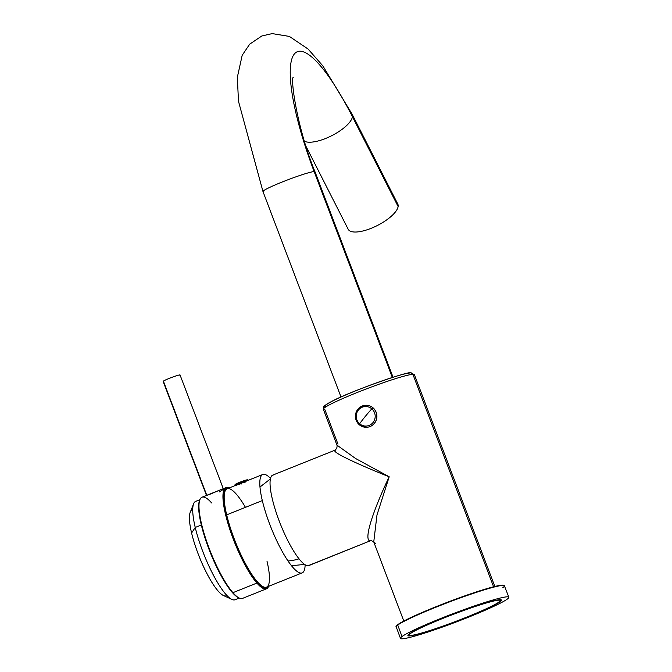 <?xml version="1.0" encoding="UTF-8"?>
<svg xmlns="http://www.w3.org/2000/svg" width="672" height="672" viewBox="0 0 672 672"><rect width="100%" height="100%" fill="white"/><g stroke="black" fill="none" stroke-linecap="round" stroke-linejoin="round"><path stroke-width="1.01" d="M288.019 560.977A46.376 37.8 -41 0 0 299.032 558.81A46.376 37.8 139 0 1 288.019 560.977M273.605 474.944A48.695 11.088 68.2 0 0 279.157 520.876A48.695 11.088 68.2 0 0 308.087 565.715A48.695 11.088 68.2 0 0 309.708 565.068M494.844 586.454L414.389 374.657L410.676 372.842C410.894 370.398 351.574 390.625 331.59 401.461C318.368 409.248 325.214 405.544 323.341 409.248A48.695 3.738 -20.8 0 1 362.317 390.474A48.695 3.738 -20.8 0 1 412.885 374.321A48.695 3.738 -20.8 0 1 414.389 374.657A48.695 3.738 159.2 0 0 412.885 374.321A2.318 2.251 -92.7 0 0 410.676 372.842A2.318 2.251 87.3 0 1 412.885 374.321A48.695 3.738 159.2 0 0 362.317 390.474A48.695 3.738 159.2 0 0 323.341 409.248L336.974 445.141L355.53 458.472L389.197 476.792C362.023 466.007 329.356 451.424 335.437 450.173C329.356 451.424 362.023 466.007 389.197 476.792L376.984 514.962L373.75 541.934L371.339 540.641L369.919 540.952L308.952 565.53A48.695 11.088 -111.8 0 1 308.087 565.715A48.695 11.088 -111.8 0 1 279.846 522.665A48.695 11.088 -111.8 0 1 272.731 475.121L334.715 450.29C336.588 449.081 337.344 447.359 336.974 445.141L355.53 458.472L389.197 476.792C376.295 503.58 362.695 539.171 369.919 540.952L308.087 565.715L369.919 540.952C362.687 539.179 376.295 503.58 389.197 476.792L376.984 514.962L373.75 541.934L375.749 543.589M335.437 450.173L334.715 450.29M326.122 406.585A46.376 3.562 -20.8 0 1 356.916 390.314A46.376 3.562 -20.8 0 1 409.962 372.994A46.376 3.562 159.2 0 0 356.916 390.314A46.376 3.562 159.2 0 0 326.122 406.585M323.341 409.248A48.695 3.738 159.2 0 0 324.845 409.584L337.982 444.167M410.676 372.842A2.318 2.251 -92.7 0 0 409.962 372.994M366.727 427.283L359.192 424.687L359.621 423.763A9.761 9.475 -92.7 0 0 372.977 422.587A9.761 9.475 -92.7 0 0 371.801 408.836L372.977 407.862A11.012 10.693 87.3 0 1 366.626 427.283A11.012 10.693 87.3 0 1 359.243 424.704L359.192 424.687C352.867 415.279 355.001 408.803 365.593 405.275A11.012 10.693 87.3 0 1 372.977 407.862L371.801 408.836A9.761 9.475 -92.7 0 0 358.445 410.004A9.761 9.475 -92.7 0 0 359.621 423.763L359.243 424.704A11.012 10.693 -92.7 0 0 376.244 419.824A11.012 10.693 -92.7 0 0 372.977 407.862L373.078 407.854A11.012 10.693 87.3 0 1 366.727 427.283A11.012 10.693 87.3 0 1 366.677 427.283A11.012 10.693 -92.7 0 0 373.078 407.854A11.012 10.693 -92.7 0 0 365.644 405.275A11.012 10.693 87.3 0 1 365.694 405.275A11.012 10.693 87.3 0 1 373.078 407.854L372.977 407.862A11.012 10.693 -92.7 0 0 355.992 412.692A11.012 10.693 -92.7 0 0 359.167 424.637M359.621 423.763A9.761 9.475 87.3 0 1 358.445 410.004A9.761 9.475 87.3 0 1 371.801 408.836A34.784 6.14 130.9 0 0 365.375 416.312A34.784 6.14 130.9 0 0 359.621 423.763A34.784 6.14 -49.1 0 1 365.375 416.312A34.784 6.14 -49.1 0 1 371.801 408.836A9.761 9.475 87.3 0 1 372.977 422.587A9.761 9.475 87.3 0 1 359.621 423.763M502.866 587.656A57.868 4.435 159.2 0 0 504.403 585.808A57.868 4.435 159.2 0 0 456.002 599.491A57.868 4.435 159.2 0 0 397.748 625.061A0.462 0.445 -126.3 0 1 398.009 624.481A57.406 4.402 -20.8 0 1 455.12 599.365A57.406 4.402 -20.8 0 1 503.748 585.446M397.807 624.632A57.406 4.402 -20.8 0 1 398.009 624.481A0.462 0.445 53.7 0 0 397.748 625.061A57.868 4.435 159.2 0 0 396.22 626.9A57.868 4.435 -20.8 0 1 397.748 625.061A57.868 4.435 -20.8 0 1 456.002 599.491A57.868 4.435 -20.8 0 1 504.403 585.808L503.017 585.119L500.808 585.245L493.189 586.874L474.625 592.502L448.56 601.818L416.85 614.796L397.9 624.54C396.144 626.094 395.581 626.884 396.22 626.9L400.47 638.4A57.968 4.444 159.2 0 0 448.93 624.708A57.968 4.444 159.2 0 0 507.318 599.08A57.968 4.444 159.2 0 0 508.855 597.223A57.968 4.444 159.2 0 0 460.362 610.94A57.968 4.444 159.2 0 0 402.007 636.552L397.748 625.061L402.007 636.552A57.968 4.444 159.2 0 0 400.47 638.4M402.007 636.552A57.968 4.444 -20.8 0 1 467.578 608.328A57.968 4.444 -20.8 0 1 507.318 599.08A57.968 4.444 -20.8 0 1 441.748 627.304A57.968 4.444 -20.8 0 1 402.007 636.552M500.06 601.667A49.98 3.83 159.2 0 0 465.797 609.63A49.98 3.83 159.2 0 0 409.265 633.965A49.98 3.83 159.2 0 0 443.528 626.002A49.98 3.83 159.2 0 0 500.06 601.667L499.649 601.465L500.06 601.667A49.98 3.83 -20.8 0 1 447.913 624.422A49.98 3.83 -20.8 0 1 407.98 635.225A49.98 3.83 -20.8 0 1 409.265 633.965A49.98 3.83 -20.8 0 1 457.766 612.553A49.98 3.83 -20.8 0 1 501.136 599.844A49.98 3.83 -20.8 0 1 500.06 601.667M500.144 600.415A49.274 3.78 159.2 0 0 500.489 599.718A49.274 3.78 -20.8 0 1 500.144 600.415M408.383 634.712A49.274 3.78 159.2 0 0 409.097 634.998A49.274 3.78 -20.8 0 1 408.383 634.712M498.893 602.078A48.695 3.738 159.2 0 0 500.186 600.524A48.695 3.738 159.2 0 0 459.463 612.032A48.695 3.738 159.2 0 0 410.432 633.553L410.432 633.553A48.695 3.738 159.2 0 0 409.139 635.107A48.695 3.738 159.2 0 0 449.862 623.599A48.695 3.738 159.2 0 0 498.893 602.078A48.695 3.738 -20.8 0 1 443.814 625.792A48.695 3.738 -20.8 0 1 410.432 633.553A48.695 3.738 -20.8 0 1 465.511 609.84A48.695 3.738 -20.8 0 1 498.893 602.078M412.885 374.321L493.584 586.765L412.885 374.321M263.827 191.73A27.829 2.134 159.2 0 1 262.97 191.528A27.829 2.134 -20.8 0 1 285.239 180.802A27.829 2.134 -20.8 0 1 314.135 171.578A27.829 2.134 -20.8 0 1 314.992 171.772A27.829 2.134 159.2 0 0 314.135 171.578A127.537 29.039 -111.8 0 1 293.857 54.634A127.537 29.039 -111.8 0 1 352.456 116.735A27.829 9.92 153 0 1 331.993 135.559A27.829 9.92 153 0 1 304.508 141.28A27.829 9.92 -27 0 0 331.993 135.559A27.829 9.92 -27 0 0 352.456 116.735A127.537 29.039 68.2 0 0 293.857 54.634A127.537 29.039 68.2 0 0 314.135 171.578A27.829 2.134 159.2 0 0 285.239 180.802A27.829 2.134 159.2 0 0 262.97 191.528L238.476 101.237L237.342 77.28L242.189 55.289L249.698 44.15L261.82 35.986L272.168 33.6L289.38 36.422L308.112 49.056L322.862 65.898L352.111 114.198L397.765 204.002A27.829 9.92 153 0 1 398.118 206.539L352.456 116.735A27.829 9.92 -27 0 0 352.111 114.198A27.829 9.92 153 0 1 352.456 116.735L398.118 206.539A27.829 9.92 153 0 1 374.38 226.943A27.829 9.92 153 0 1 348.163 229.228A27.829 9.92 -27 0 0 374.38 226.943A27.829 9.92 -27 0 0 398.118 206.539M314.135 171.578L392.339 377.462L314.135 171.578M302.165 572.872A52.987 12.062 68.2 0 0 305.122 564.74A52.987 12.062 -111.8 0 1 287.599 560.356A52.987 12.062 -111.8 0 1 262.315 500.581A52.987 12.062 68.2 0 0 281.996 551.065A52.987 12.062 68.2 0 0 302.165 572.872L266.532 587.152A52.987 12.062 -111.8 0 1 246.364 565.337A52.987 12.062 -111.8 0 1 226.682 514.861L262.315 500.581A52.987 12.062 -111.8 0 1 270.505 478.338A52.987 12.062 68.2 0 0 262.752 474.499A52.987 12.062 68.2 0 0 262.315 500.581L226.682 514.861A52.987 12.062 -111.8 0 1 227.119 488.779L237.048 484.798M241.66 482.958L244.692 481.74L242.29 482.42A5.796 0.437 -20.8 0 1 246.078 481.177A5.796 0.437 159.2 0 0 242.29 482.42L241.584 482.756L242.382 482.681M236.435 485.066L239.618 483.773L236.41 484.991A5.796 0.437 -20.8 0 1 238.476 483.949L239.484 483.596L238.476 483.949A5.796 0.437 159.2 0 0 236.41 484.991L236.435 485.218M211.604 502.933A54.491 12.407 68.2 0 0 199.87 499.699A54.491 12.407 68.2 0 0 207.463 543.715A54.491 12.407 68.2 0 0 232.924 592.67A54.491 12.407 68.2 0 0 239.274 598.063L235.091 599.743A52.987 12.062 -111.8 0 1 214.922 577.937A52.987 12.062 -111.8 0 1 195.241 527.453L201.314 525.017L195.241 527.453A52.987 12.062 -111.8 0 1 195.678 501.371L199.87 499.691M195.241 527.453A52.987 12.062 68.2 0 0 231.924 599.432L223.465 595.535A46.032 10.483 -111.8 0 1 191.596 533.005L195.241 527.453L191.596 533.005A46.032 10.483 -111.8 0 1 190.176 512.442L193.612 503.782A52.987 12.062 68.2 0 0 195.241 527.453M192.721 510.174A46.032 10.483 68.2 0 0 191.596 533.005A46.032 10.483 68.2 0 0 209.404 578.122A46.032 10.483 68.2 0 0 226.867 595.417M219.383 491.921L223.213 489.443C226.103 486.772 209.412 494.995 206.791 495.298L163.388 381.125A9.047 0.68 -20.8 0 1 172.494 377.135A9.047 0.68 -20.8 0 1 180.054 374.984L223.406 489.031M206.497 495.457L163.145 381.41A9.047 0.68 -20.8 0 1 163.388 381.125L206.791 495.298L225.968 487.612A54.491 12.407 68.2 0 0 229.412 528.184A54.491 12.407 68.2 0 0 256.897 583.069A54.491 12.407 -111.8 0 1 227.632 522.396A54.491 12.407 -111.8 0 1 229.219 487.939A54.491 12.407 68.2 0 0 225.968 487.612M179.81 375.27A9.047 0.68 159.2 0 0 173.611 376.723A9.047 0.68 159.2 0 0 163.388 381.125A9.047 0.68 159.2 0 0 163.514 381.469M247.338 480.052A6.628 0.504 159.2 0 0 246.952 479.85A6.628 0.504 159.2 0 0 241.147 481.732A6.628 0.504 159.2 0 0 235.553 484.184L234.847 485.386A7.19 0.546 -20.8 0 1 235.04 485.159L235.15 485.444A7.19 0.546 159.2 0 0 234.956 485.638A7.19 0.546 -20.8 0 1 235.15 485.444L235.04 485.159A7.19 0.546 -20.8 0 1 242.281 481.992A7.19 0.546 -20.8 0 1 248.287 480.278A7.19 0.546 159.2 0 0 242.281 481.992A7.19 0.546 159.2 0 0 235.04 485.159A0.697 0.672 -126.1 0 1 235.309 484.344A6.628 0.504 -20.8 0 1 235.553 484.184A6.628 0.504 159.2 0 0 235.309 484.344A0.697 0.672 53.9 0 0 235.04 485.159A7.19 0.546 159.2 0 0 234.847 485.386L234.956 485.671M247.405 480.648A7.19 0.546 159.2 0 0 240.643 482.933A7.19 0.546 159.2 0 0 235.15 485.444A7.19 0.546 -20.8 0 1 240.643 482.933A7.19 0.546 -20.8 0 1 247.405 480.648M235.553 484.184A6.628 0.504 -20.8 0 1 241.147 481.732A6.628 0.504 -20.8 0 1 246.952 479.85L235.553 484.184M245.902 481.656L243.869 482.824L244.978 482.546M241.584 482.756L242.29 482.42M237.485 484.798L241.702 483.479L237.476 484.663M241.164 484.075L241.844 483.68L241.164 484.075M229.135 487.964A53.836 12.256 68.2 0 0 228.858 523.732A53.836 12.256 68.2 0 0 257.359 582.288L256.897 583.069L257.359 582.288A53.836 12.256 68.2 0 0 268.548 586.345A53.836 12.256 -111.8 0 1 257.359 582.288A53.836 12.256 -111.8 0 1 228.858 523.732A53.836 12.256 -111.8 0 1 229.135 487.964M239.274 598.063L238.476 597.694A53.836 12.256 -111.8 0 1 232.21 592.368L232.924 592.67L256.897 583.069A54.491 12.407 68.2 0 0 266.498 588.79A54.491 12.407 68.2 0 0 268.624 586.312A54.491 12.407 -111.8 0 1 256.897 583.069L232.924 592.67L232.21 592.368A53.836 12.256 -111.8 0 1 207.043 544.001A53.836 12.256 -111.8 0 1 199.542 500.514L199.87 499.699M266.498 588.79L242.533 598.391A54.491 12.407 -111.8 0 1 232.924 592.67A54.491 12.407 -111.8 0 1 205.447 537.785A54.491 12.407 -111.8 0 1 202.003 497.213L206.791 495.298M245.448 507.343A52.987 12.062 68.2 0 0 226.682 514.861A52.987 12.062 68.2 0 0 257.216 581.616A52.987 12.062 68.2 0 0 266.969 561.07M199.71 500.119A53.836 12.256 68.2 0 0 206.825 543.371A53.836 12.256 68.2 0 0 232.21 592.368A53.836 12.256 68.2 0 0 238.871 597.862M291.505 565.732L304.592 564.404M259.972 487.024L270.362 478.951M504.403 585.808L508.855 597.223M500.186 600.524L499.884 599.718M409.139 635.107L408.836 634.301M373.75 541.934L403.796 621.037M348.163 229.228L306.222 146.748M293.252 77.28C290.405 78.616 296.915 127.882 314.992 171.772L393.044 377.236M262.97 191.528L341.015 397.001M262.752 474.499L244.448 481.832M241.559 482.748L239.618 483.773M246.952 479.85L248.287 480.278"/></g></svg>
